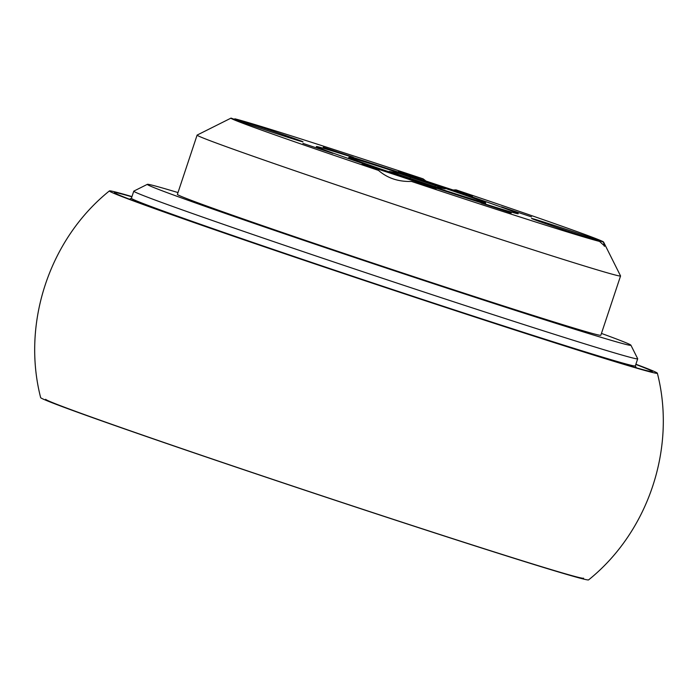 <?xml version="1.0" encoding="UTF-8"?>
<svg xmlns="http://www.w3.org/2000/svg" width="698" height="698" viewBox="0 0 698 698"><rect width="100%" height="100%" fill="white"/><g stroke="black" fill="none" stroke-linecap="round" stroke-linejoin="round"><path stroke-width="1.05" d="M131.966 196.6A288.745 4.502 18.4 0 0 109.412 190.912A288.745 4.502 18.4 0 0 385.122 287.428A288.745 4.502 18.4 0 0 657.35 373.186A288.745 4.502 18.4 0 0 635.887 364.234M109.412 190.912C49.497 239.048 21.507 323.191 40.65 397.624A288.745 4.502 18.4 0 0 316.386 494.044A288.745 4.502 18.4 0 0 588.589 579.898C648.503 531.763 676.493 447.619 657.35 373.186M45.658 399.291A283.467 4.424 18.4 0 0 315.557 493.687A283.467 4.424 18.4 0 0 583.615 578.171M131.896 196.81A283.467 4.424 18.4 0 0 114.385 192.639A283.467 4.424 18.4 0 0 114.393 192.674A283.467 4.424 18.4 0 0 382.766 286.555A283.467 4.424 18.4 0 0 652.333 371.598A283.467 4.424 18.4 0 0 652.342 371.519A283.467 4.424 18.4 0 0 635.817 364.443M358.371 258.749L361.782 259.368M349.349 157.408A72.121 1.126 18.4 0 0 348.852 157.373A72.121 1.126 18.4 0 0 412.989 179.892A72.121 1.126 18.4 0 0 485.215 202.874A72.121 1.126 18.4 0 0 485.712 202.9A72.121 1.126 18.4 0 0 421.575 180.381A72.121 1.126 18.4 0 0 349.349 157.408M517.506 213.684A106.393 1.658 18.4 0 0 518.23 213.719A106.393 1.658 18.4 0 0 423.616 180.503A106.393 1.658 18.4 0 0 317.058 146.597A106.393 1.658 18.4 0 0 316.334 146.554A106.393 1.658 18.4 0 0 410.948 179.779A106.393 1.658 18.4 0 0 517.506 213.684M604.355 246.289L603.517 242.171A196.356 3.062 18.4 0 0 603.596 242.066L620.548 275.919A223.133 3.481 -161.6 0 1 620.557 275.972A223.133 3.481 -161.6 0 1 619.03 275.885A223.133 3.481 -161.6 0 1 395.548 204.784A223.133 3.481 -161.6 0 1 197.106 135.115A223.133 3.481 -161.6 0 1 197.15 135.072L231.003 118.119A196.356 3.062 18.4 0 0 378.517 170.408C387.434 178.165 398.427 181.846 411.471 181.436A196.356 3.062 18.4 0 0 599.53 241.421L604.686 246.097M425.946 181.018L423.093 178.845A196.356 3.062 18.4 0 0 235.043 118.861A39.053 0.611 18.4 0 1 276.713 132.463A39.053 0.611 18.4 0 1 303.002 141.816A39.053 0.611 18.4 0 1 302.731 141.807A39.053 0.611 18.4 0 1 270.074 131.503A39.053 0.611 18.4 0 1 231.055 118.102A196.356 3.062 18.4 0 0 231.003 118.119M423.093 178.845A39.053 0.611 18.4 0 0 398.802 171.289A39.053 0.611 18.4 0 0 398.532 171.28A39.053 0.611 18.4 0 0 433.266 183.478A39.053 0.611 18.4 0 0 472.389 195.92A39.053 0.611 18.4 0 0 472.651 195.937A39.053 0.611 18.4 0 0 456.047 189.873L453.124 190.004M603.517 242.171A39.053 0.611 18.4 0 0 564.49 228.778A39.053 0.611 18.4 0 0 531.832 218.474A39.053 0.611 18.4 0 0 531.562 218.457A39.053 0.611 18.4 0 0 557.85 227.818A39.053 0.611 18.4 0 0 599.53 241.421M411.471 181.436A39.053 0.611 18.4 0 0 435.77 188.984A39.053 0.611 18.4 0 0 436.032 189.001A39.053 0.611 18.4 0 0 401.298 176.803A39.053 0.611 18.4 0 0 362.183 164.362A39.053 0.611 18.4 0 0 361.913 164.344A39.053 0.611 18.4 0 0 378.517 170.408M235.043 118.861L233.943 119.175M620.557 275.972L600.838 335.249A223.133 3.481 -161.6 0 1 599.312 335.162A223.133 3.481 -161.6 0 1 375.829 264.062A223.133 3.481 -161.6 0 1 177.388 194.384L197.106 135.115M531.544 216.904L501.504 206.878L531.544 216.904M511.198 213.047L481.158 203.022L511.198 213.047M332.955 153.394L302.915 143.369L332.955 153.394M353.301 157.251L323.253 147.226L353.301 157.251M445.176 188.844L436.468 187.195L389.31 171.429L398.096 173.087L445.176 188.844M603.596 242.066A196.356 3.062 18.4 0 0 456.047 189.873M177.99 192.569A254.831 3.979 18.4 0 0 149.058 184.481A254.831 3.979 18.4 0 0 147.365 184.333A254.831 3.979 18.4 0 0 372.06 263.329A254.831 3.979 18.4 0 0 629.168 345.161A254.831 3.979 18.4 0 0 630.905 345.187A254.831 3.979 18.4 0 0 601.449 333.426M630.905 345.187L637.684 358.728A265.537 4.144 -161.6 0 1 637.693 358.798A265.537 4.144 -161.6 0 1 635.878 358.693A265.537 4.144 -161.6 0 1 369.923 274.078A265.537 4.144 -161.6 0 1 133.772 191.165A265.537 4.144 -161.6 0 1 133.824 191.112L147.365 184.333M133.772 191.165L131.407 198.276A265.537 4.144 18.4 0 0 367.558 281.198A265.537 4.144 18.4 0 0 633.514 365.804A265.537 4.144 18.4 0 0 635.328 365.909L637.693 358.798M410.537 177.056L410.04 178.54M434.959 186.767L435.421 185.38M397.659 174.395L398.096 173.087M388.009 268.119L388.664 268.861M348.468 158.533L348.852 157.373M485.328 204.06L485.712 202.9M635.337 365.883L636.297 367.794M131.416 198.249L129.496 199.209"/></g></svg>

